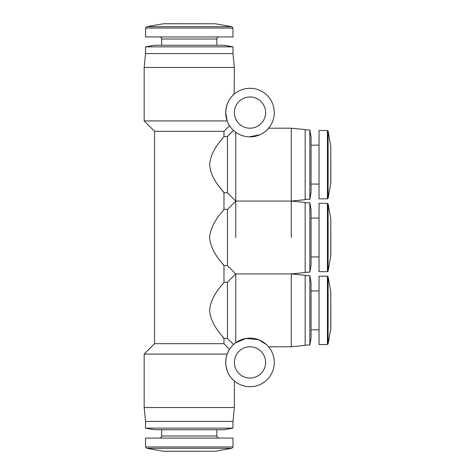 <?xml version="1.0" encoding="UTF-8"?>
<svg xmlns="http://www.w3.org/2000/svg" width="475" height="475" viewBox="0 0 475 475"><rect width="100%" height="100%" fill="white"/><g stroke="black" fill="none" stroke-linecap="round" stroke-linejoin="round"><path stroke-width="0.71" d="M219.99 333.391L223.968 338.473L227.436 338.473L227.436 282.263L235.766 273.933L291.282 273.933L305.164 275.322L305.164 345.414L291.282 346.803L291.282 273.933L305.164 272.549L305.164 202.451L291.282 201.067L291.282 128.197L268.595 128.197L265.768 131.053M249.232 136.859L259.789 134.805M219.99 260.52L223.968 265.608L227.436 265.608L227.436 209.392L235.766 201.067L235.766 132.27C232.774 129.865 232.774 129.865 235.766 132.27C232.774 129.865 232.774 129.865 235.766 132.27M327.418 344.547L319.046 344.547L319.046 276.189L327.418 276.189L328.106 276.765L328.106 343.977L327.418 344.547L327.418 276.189M309.843 275.672L309.843 345.07L311.066 338.129L311.066 282.607L309.843 275.672L305.164 275.672M327.418 198.811L319.046 198.811L319.046 130.453L327.418 130.453L328.106 131.023L328.106 198.235L327.418 198.811L327.418 130.453M309.843 129.93L309.843 199.328L311.066 192.393L311.066 136.871L309.843 129.93L305.164 129.93M291.282 201.067L235.766 201.067L291.282 201.067L305.164 199.678L305.164 129.586L291.282 128.197M327.418 271.676L319.046 271.676L319.046 203.324L327.418 203.324L328.106 203.894L328.106 271.106L327.418 271.676L327.418 203.324M309.843 202.801L309.843 272.199L311.066 265.258L311.066 209.742L309.843 202.801L305.164 202.801M291.282 237.5L291.282 201.067L291.282 237.5M145.546 446.939L145.546 438.063L232.987 438.063L232.987 446.939L231.842 448.305L146.692 448.305L145.546 446.939L232.987 446.939M232.987 36.937L145.546 36.937L145.546 28.061L232.987 28.061L232.987 36.937M159.6 36.937A2.084 2.084 0 0 1 161.684 39.015L216.855 39.015A2.084 2.084 0 0 1 218.933 36.937M232.987 428.147L145.546 428.147L154.565 429.738L223.968 429.738L232.987 428.147L232.987 421.408L234.377 407.526L234.377 381.027M223.968 45.262L154.565 45.262L145.546 46.853L232.987 46.853L223.968 45.262M145.546 428.147L145.546 421.408L232.987 421.408M232.987 46.853L232.987 53.592L145.546 53.592L145.546 46.853M145.546 421.408L144.157 407.526L234.377 407.526M234.377 362.419A15.616 15.616 0 0 0 249.993 378.035A15.616 15.616 0 0 0 265.608 362.419A15.616 15.616 0 0 0 249.993 346.803A15.616 15.616 0 0 0 234.377 362.419M232.987 53.592L234.377 67.474L144.157 67.474L145.546 53.592M144.157 407.526L144.157 354.089L154.565 343.68L223.968 343.68L229.562 349.279M144.157 354.089L227.175 354.089L228.837 350.485M225.702 362.419A24.29 24.29 0 0 1 249.993 338.129A24.29 24.29 0 0 1 274.283 362.419A24.29 24.29 0 0 1 249.993 386.709A24.29 24.29 0 0 1 225.702 362.419C226.326 376.438 235.268 381.401 234.377 381.027C235.25 381.395 226.314 376.402 225.702 362.419C226.326 376.438 235.268 381.401 234.377 381.027C235.25 381.395 226.314 376.402 225.702 362.419L226.094 358.061M209.618 310.371C210.793 294.666 224.604 282.762 223.968 282.263C224.669 282.69 210.793 294.642 209.618 310.371C210.793 326.064 224.574 337.945 223.968 338.473C224.693 338.063 210.799 326.129 209.618 310.371M235.766 310.371L235.766 273.933L235.766 342.73L245.961 338.467L258.543 339.684M258.655 339.726L266.451 344.559M266.463 344.571L266.772 344.856M235.766 342.73C232.774 345.135 232.774 345.135 235.766 342.73C232.774 345.135 232.774 345.135 235.766 342.73M209.618 237.5C210.793 221.801 224.604 209.897 223.968 209.392C224.669 209.819 210.793 221.772 209.618 237.5C210.793 253.193 224.574 265.08 223.968 265.608C224.693 265.198 210.799 253.258 209.618 237.5M235.766 237.5L235.766 201.067L235.766 237.5M209.618 164.629C210.793 148.93 224.604 137.026 223.968 136.527C224.669 136.948 210.793 148.907 209.618 164.629C210.793 180.322 224.574 192.209 223.968 192.737C224.693 192.328 210.799 180.387 209.618 164.629M219.99 187.649L223.968 192.737L223.968 209.392L227.436 209.392M223.968 192.737L227.436 192.737L227.436 136.527L223.968 136.527L223.968 131.32L154.565 131.32L144.157 120.911L144.157 67.474M234.377 112.581A15.616 15.616 0 0 0 249.993 128.197A15.616 15.616 0 0 0 265.608 112.581A15.616 15.616 0 0 0 249.993 96.965A15.616 15.616 0 0 0 234.377 112.581M225.702 112.581A24.29 24.29 0 0 1 249.993 88.291A24.29 24.29 0 0 1 274.283 112.581A24.29 24.29 0 0 1 249.993 136.871A24.29 24.29 0 0 1 225.702 112.581C226.326 98.562 235.268 93.599 234.377 93.973C235.25 93.605 226.314 98.598 225.702 112.581L227.175 120.911L144.157 120.911M234.133 94.181L234.377 67.474M223.968 131.32L229.562 125.721L228.843 124.533M330.808 327.898L330.808 292.119L328.106 276.765M330.808 182.162L330.808 146.377L328.106 131.023M330.808 255.027L330.808 219.248L328.106 203.894M163.928 451.22L215.329 451.22L231.842 448.305M163.204 23.78L146.692 26.695L231.842 26.695L215.329 23.78L163.928 23.78M159.6 438.063C160.877 437.926 161.571 437.238 161.684 435.985L216.855 435.985L216.855 429.738M330.808 292.119L330.843 328.261M330.808 146.377L330.843 182.525M330.808 219.248L330.843 255.39M215.329 451.22L163.566 451.25M214.605 23.78L163.566 23.75M146.692 26.695L145.546 28.061M319.046 290.938L311.066 290.938M319.046 145.202L311.066 145.202M319.046 218.067L311.066 218.067M216.855 45.262L216.855 39.015M227.436 282.263L223.968 282.263L223.968 265.608M223.968 343.68L223.968 338.473M227.436 136.527L233.522 130.435M330.808 292.837L330.843 292.475M330.808 328.623L328.106 343.977M319.046 329.798L311.066 329.798M309.843 345.07L305.164 345.07M330.808 147.102L330.843 146.739M330.808 182.881L328.106 198.235M319.046 184.062L311.066 184.062M309.843 199.328L305.164 199.328M330.808 219.973L330.843 219.61M330.808 255.752L328.106 271.106M319.046 256.933L311.066 256.933M309.843 272.199L305.164 272.199M214.605 451.22L214.967 451.25M215.329 23.78L214.967 23.75M163.204 451.22L146.692 448.305M231.842 26.695L232.987 28.061M216.855 435.985C216.968 437.238 217.657 437.926 218.933 438.063M161.684 435.985L161.684 429.738M161.684 45.262L161.684 39.015M227.436 338.473L233.522 344.565M227.436 265.608L235.766 273.933L291.282 273.933M154.565 343.68L154.565 131.32M227.436 192.737L235.766 201.067M291.282 346.803L268.595 346.803"/></g></svg>
